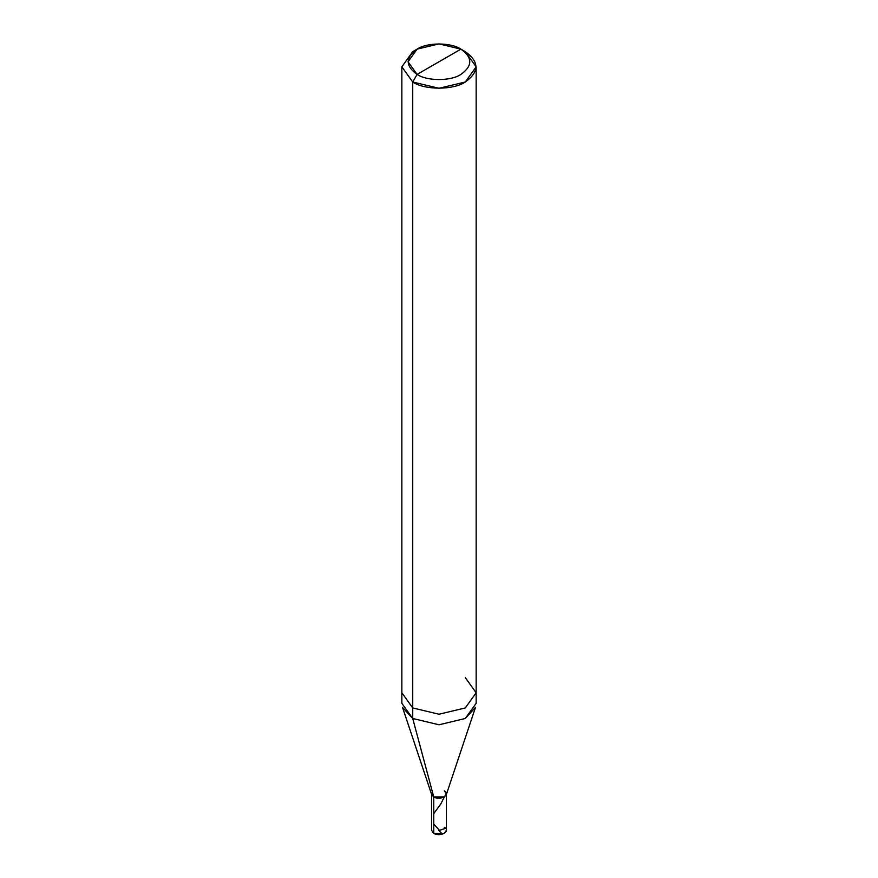 <?xml version="1.0" encoding="UTF-8"?>
<svg xmlns="http://www.w3.org/2000/svg" width="878" height="878" viewBox="0 0 878 878"><rect width="100%" height="100%" fill="white"/><g stroke="black" fill="none" stroke-linecap="round" stroke-linejoin="round"><path stroke-width="1.32" d="M433.743 827.274L433.743 796.928L444.257 796.928L446.43 793.899L446.43 830.303L444.257 833.332L433.743 833.332C440.229 837.414 451.314 831.016 444.257 827.274M446.43 793.899L444.257 790.869C451.314 794.612 440.229 801.01 433.743 796.928L433.743 833.332L431.57 830.303L431.57 793.899L433.743 796.928C440.229 801.01 451.314 794.612 444.257 790.869M417.105 74.41C405.296 65.993 405.296 57.564 417.105 49.135C426.96 42.32 451.04 42.32 460.895 49.135L417.105 74.41C426.96 81.237 451.04 81.237 460.895 74.41C472.704 65.993 472.704 57.564 460.895 49.135L465.274 51.659C479.443 61.778 479.443 71.886 465.274 82.005C453.443 90.182 424.557 90.182 412.726 82.005L439 88.283L465.274 82.005L476.15 66.827L465.274 51.659L460.895 49.135C472.704 57.564 472.704 65.993 460.895 74.41C451.04 81.237 426.96 81.237 417.105 74.41L460.895 49.135L439 43.9L417.105 49.135L408.04 61.778L417.105 74.41L412.726 82.005L417.105 74.41M446.298 794.711L444.257 796.928L433.743 796.928L412.726 718.489L439 724.778L465.274 718.489L475.481 707.394L446.298 794.711M401.85 66.827L412.726 82.005L401.85 66.827L412.726 51.659L401.85 66.827L401.85 703.322L412.726 718.489L433.743 796.928L431.702 794.711L402.519 707.394L412.726 718.489L412.726 82.005L412.726 707.942L401.85 692.775L412.726 707.942L439 714.231L465.274 707.942L476.15 692.775L476.15 703.322L465.274 718.489L439 724.778L412.726 718.489L412.726 707.942L439 714.231L465.274 707.942L476.15 692.775L465.274 677.607M439.318 830.193L433.743 824.102M433.743 813.665L440.8 803.963L444.367 796.873M433.743 831.85L432.426 832.3M438.682 830.412L442.457 834.1M439.187 830.489L445.574 828.305M476.15 692.775L476.15 66.827M465.274 51.659L460.895 49.135M412.726 51.659L417.105 49.135"/></g></svg>
